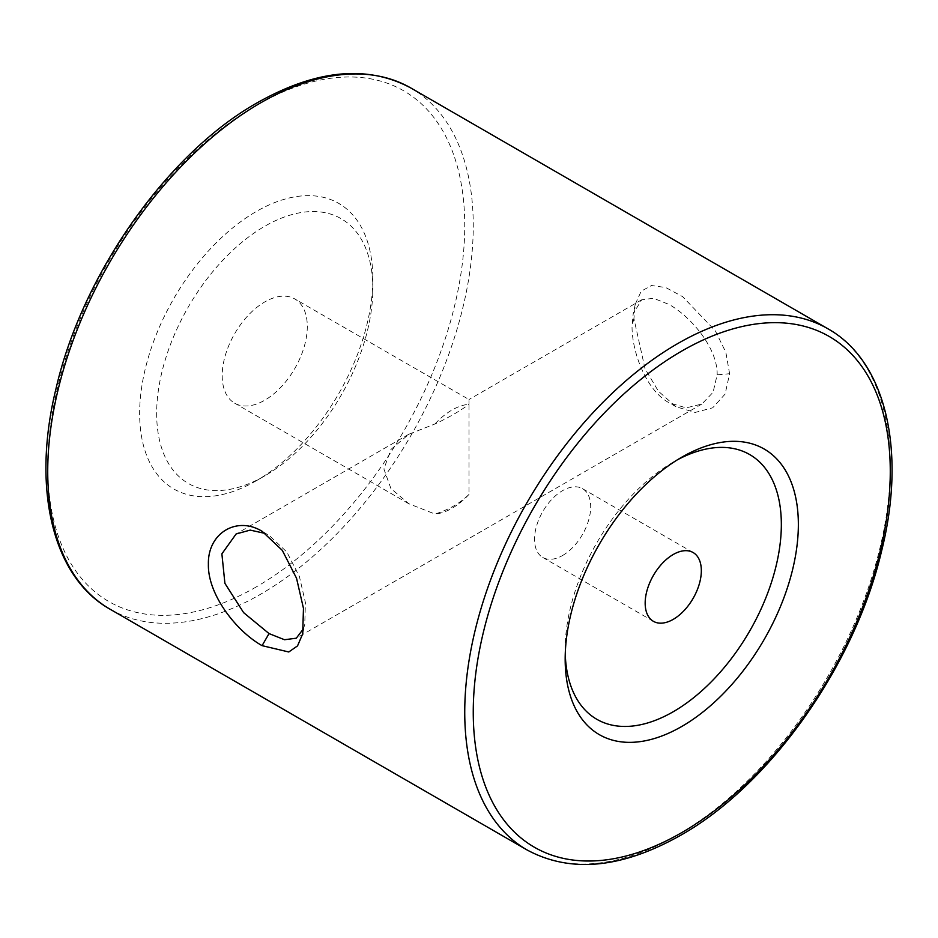 <?xml version="1.0" encoding="UTF-8"?>
<svg xmlns="http://www.w3.org/2000/svg" width="938" height="938" viewBox="0 0 938 938"><rect width="100%" height="100%" fill="white"/><g stroke="black" fill="none" stroke-linecap="round" stroke-linejoin="round"><path stroke-width="0.7" stroke-dasharray="4.69 3.52" d="M729.612 373.734L725.836 352.313L715.342 330.868L682.665 296.666L665.757 287.544L651.547 285.527L641.217 291.155L635.319 304.135L633.912 318.533L645.039 368.775L658.453 391.275L675.923 406.717L695.128 412.439L712.692 407.807L725.109 394.089L729.612 373.734L717.148 374.813L713.079 392.295L701.882 404.032L686.112 407.878L668.958 402.695C646.083 390.36 631.673 351.574 632.048 325.732L633.232 313.573L641.709 299.797L653.469 298.272L668.958 304.416C691.494 316.927 717.91 348.795 717.148 374.813M303.56 628.636L304.768 624.427L305.401 602.559L299.41 576.589L286.864 552.048L269.089 535.328L265.606 533.523M434.962 423.964A60.173 34.741 -60 0 1 451.975 410.035A60.173 34.741 -60 0 1 469 404.313L469 494.385C459.995 503.272 448.645 509.826 434.962 514.036L408.827 503.741L390.9 488.51L383.9 469L390.9 449.49L408.827 434.259L434.962 423.964C448.493 417.68 459.843 411.125 469 404.313L469 399.518L294.837 298.964A60.173 34.741 -60 0 1 304.064 347.177A60.173 34.741 -60 0 1 264.751 400.209A60.173 34.741 -60 0 1 234.664 403.188A60.173 34.741 -60 0 1 225.437 354.974A60.173 34.741 -60 0 1 264.751 301.942A60.173 34.741 -60 0 1 294.837 298.964M264.751 475.883L256.238 480.795A164.889 95.195 120 0 0 372.832 278.844A164.889 95.195 120 0 0 256.238 211.531A164.889 95.195 120 0 0 139.645 413.482A164.889 95.195 120 0 0 256.238 480.795L264.751 475.883A152.859 88.254 120 0 0 372.832 288.67A152.859 88.254 120 0 0 264.751 226.269A152.859 88.254 120 0 0 156.669 413.482A152.859 88.254 120 0 0 264.751 475.883M469 494.385A60.173 34.741 -60 0 1 451.975 508.314A60.173 34.741 -60 0 1 434.962 514.036M677.424 459.808A152.859 88.254 120 0 0 673.25 462.117L681.762 457.205L673.25 462.117A152.859 88.254 120 0 0 565.168 649.331A152.859 88.254 120 0 0 565.251 654.103M562.612 555.484A39.713 22.934 120 0 0 588.56 520.473A39.713 22.934 120 0 0 582.475 488.651A39.713 22.934 120 0 0 562.612 490.621A39.713 22.934 120 0 0 536.665 525.62A39.713 22.934 120 0 0 542.762 557.442A39.713 22.934 120 0 0 562.612 555.484M633.912 318.533L632.048 325.732M827.949 328.804A300.887 173.718 -60 0 1 874.075 569.905A300.887 173.718 -60 0 1 677.506 835.055A300.887 173.718 -60 0 1 527.062 849.957M110.051 609.196A300.887 173.718 120 0 0 260.494 594.293A300.887 173.718 120 0 0 457.064 329.144A300.887 173.718 120 0 0 410.938 88.043M256.238 586.93A294.872 170.247 -60 0 1 47.732 466.538A294.872 170.247 -60 0 1 256.238 105.396A294.872 170.247 -60 0 1 464.744 225.777A294.872 170.247 -60 0 1 256.238 586.93M635.319 304.135L633.232 313.573M302.681 633.854L304.768 624.427M641.709 299.797L469 399.518M408.827 434.259L236.118 533.968M372.832 288.67L372.832 278.844M582.475 488.651L693.112 552.529M542.762 557.442L653.399 621.319M565.168 649.331L565.168 659.156M408.827 503.741L234.664 403.188M262.077 531.283L269.089 535.328M701.882 404.032L296.291 638.203M675.923 406.717L668.958 402.695"/><path stroke-width="1.41" d="M262.124 531.307L282.291 550.36L296.537 578.242L303.466 608.363L302.681 633.854L297.534 645.895L288.775 651.98L262.077 645.649C236.517 631.403 207.615 594.645 208.388 564.207C207.626 533.323 236.528 515.654 262.124 531.307L262.077 531.283M265.606 533.523L250.176 530.111L236.118 533.968L221.884 553.854L224.909 583.354L243.61 612.631L269.042 633.584L284.519 639.728L296.291 638.203L303.56 628.636M681.762 457.205L681.762 457.205A164.889 95.195 -60 0 1 798.355 524.518A164.889 95.195 -60 0 1 681.762 726.469A164.889 95.195 -60 0 1 565.168 659.156A164.889 95.195 -60 0 1 681.762 457.205L681.762 457.205M565.251 654.103A152.859 88.254 120 0 0 673.25 711.731A152.859 88.254 120 0 0 781.319 526.945A152.859 88.254 120 0 0 677.424 459.808M673.25 619.35A39.713 22.934 120 0 0 699.197 584.351A39.713 22.934 120 0 0 693.112 552.529A39.713 22.934 120 0 0 673.25 554.499A39.713 22.934 120 0 0 647.302 589.498A39.713 22.934 120 0 0 653.399 621.319A39.713 22.934 120 0 0 673.25 619.35M262.077 645.649L269.042 633.584M110.051 609.196L527.062 849.957A300.887 173.718 -60 0 1 480.936 608.856A300.887 173.718 -60 0 1 677.506 343.707A300.887 173.718 -60 0 1 827.949 328.804L410.938 88.043A300.887 173.718 120 0 0 260.494 102.946A300.887 173.718 120 0 0 63.925 368.095A300.887 173.718 120 0 0 110.051 609.196C52.364 576.999 31.505 488.112 56.069 388.402C82.204 274.306 167.48 153.129 257.481 102.641C316.305 69.506 367.462 64.64 410.938 88.043M681.762 351.07A294.872 170.247 120 0 0 473.256 712.223A294.872 170.247 120 0 0 681.762 832.604A294.872 170.247 120 0 0 890.268 471.462A294.872 170.247 120 0 0 681.762 351.07M527.062 849.957C570.539 873.36 621.695 868.494 680.519 835.359C769.934 785.188 854.753 665.265 881.415 551.732C906.753 451.19 886.07 361.224 827.949 328.804"/></g></svg>
